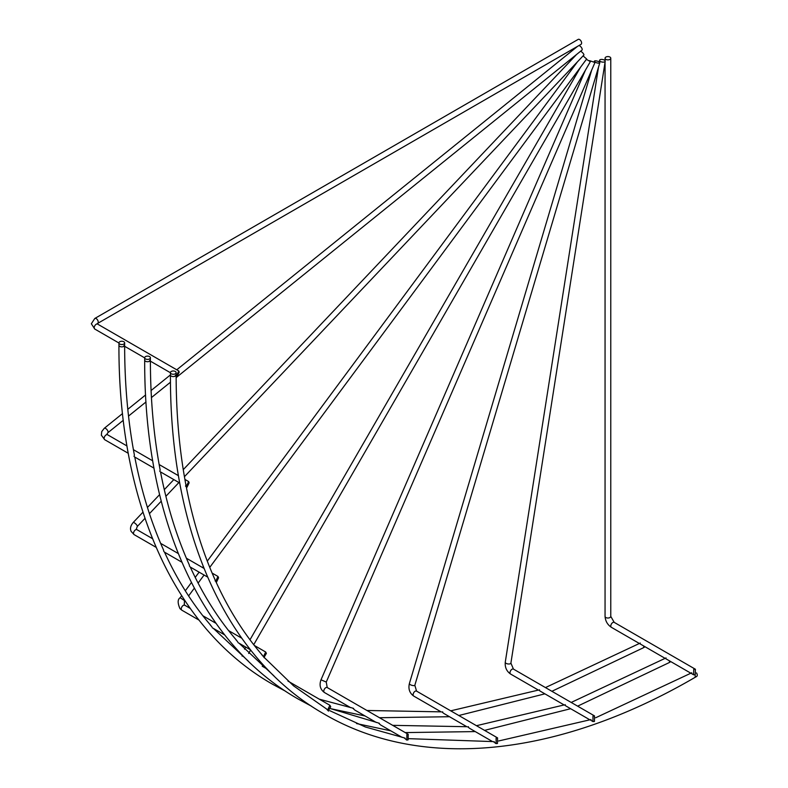<?xml version="1.0" encoding="UTF-8"?>
<svg xmlns="http://www.w3.org/2000/svg" width="788" height="788" viewBox="0 0 788 788"><rect width="100%" height="100%" fill="white"/><g stroke="black" fill="none" stroke-linecap="round" stroke-linejoin="round"><path stroke-width="1.18" d="M640.211 642.998L640.211 643.954L665.427 658.522M539.465 689.746L539.199 690.436L540.647 691.391L564.139 704.945M442.669 711.81L442.127 712.125L443.979 713.534L466.86 726.743M353.595 708.392L352.728 708.166L354.777 710.037L376.388 722.517M210.248 624.943L211.942 626.884M134.768 457.05L134.778 457.05C141.328 490.835 150.892 521.784 163.49 549.886L163.815 551.442M124.642 345.932C124.691 384.534 127.942 420.91 134.393 455.04L134.058 456.528M124.534 343.341L124.642 345.331L123.814 345.804M665.958 657.862L665.949 658.817L691.175 673.385M565.213 704.61L564.947 705.309L566.395 706.255L589.877 719.818L498.646 740.976M468.417 726.674L467.875 726.989L469.727 728.398L492.599 741.606M379.343 723.256L378.476 723.039L380.525 724.901L402.126 737.381M235.996 639.807L237.68 641.747M179.762 483.024L160.516 471.923C167.066 505.699 176.64 536.648 189.238 564.75L189.563 566.306M150.39 360.796C150.439 399.408 153.69 435.774 160.141 469.914L159.806 471.391M150.281 358.205L150.38 360.195L149.553 360.677M691.697 672.725L691.697 673.681L693.233 674.508M592.901 721.562L594.438 721.483L594.536 715.918L593 715.996L592.901 721.562L590.685 720.173L590.951 719.474M495.81 743.419L493.613 741.853L494.165 741.538M406.549 739.883L404.214 737.903L405.081 738.12M328.281 710.894L330.714 706.728L329.906 705.299L327.719 709.663L328.527 711.091M328.074 709.702C328.862 711.387 328.36 711.14 326.537 708.973L293.56 685.846L264.669 657.872M326.537 708.973L325.927 708.461M263.98 657.517L266.383 653.38L265.684 652.011L263.566 656.414L264.266 657.783M263.428 656.611L261.744 654.67M262.266 655.114C244.073 633.985 228.638 609.528 215.942 581.741L216.493 582.194L218.572 577.771L217.981 576.461L215.902 580.884L216.493 582.194M215.311 581.17L214.976 579.613C202.388 551.511 192.814 520.563 186.273 486.777L187.022 487.22L189.14 482.817L188.657 481.576L186.539 485.979L187.022 487.22M185.554 486.255L185.889 484.778C179.437 450.637 176.187 414.271 176.138 375.659M175.3 375.541L176.128 375.058L176.029 373.069M119.776 344.06A2.857 1.645 0 0 0 122.889 344.415A2.857 1.645 0 0 0 124.642 342.888A2.857 1.645 0 0 0 123.805 341.726A2.857 1.645 0 0 0 120.702 341.371A2.857 1.645 0 0 0 118.939 342.888A2.857 1.645 0 0 0 119.776 344.06M145.524 358.924A2.857 1.645 0 0 0 148.627 359.279A2.857 1.645 0 0 0 150.39 357.752A2.857 1.645 0 0 0 149.553 356.59A2.857 1.645 0 0 0 146.45 356.235A2.857 1.645 0 0 0 144.687 357.752A2.857 1.645 0 0 0 145.524 358.924M97.643 323.415L581.022 44.345A2.857 1.645 -120 0 0 581.455 42.05A2.857 1.645 -120 0 0 579.594 39.538A2.857 1.645 -120 0 0 578.165 39.4L94.796 318.47A2.857 1.645 -120 0 1 96.215 318.618A2.857 1.645 -120 0 1 98.234 322.105A2.857 1.645 -120 0 1 97.643 323.415L97.013 323.937M176.138 377.639L581.928 50.156A2.857 1.29 -128.9 0 0 581.8 48.127A2.857 1.29 -128.9 0 0 579.741 45.881A2.857 1.29 -128.9 0 0 578.885 45.576M184.431 476.71L583.819 55.101A2.857 0.886 -136.6 0 0 583.219 53.426A2.857 0.886 -136.6 0 0 580.973 51.437A2.857 0.886 -136.6 0 0 580.589 51.24M209.756 567.38L586.656 58.982L583.071 55.889M253.726 644.692L590.36 61.631L586.39 59.336M593.856 62.124L589.562 60.656L593.856 62.124M598.939 61.809A2.857 0.886 -163.4 0 1 599.806 62.804A2.857 0.886 -163.4 0 1 598.062 63.119A2.857 0.886 -163.4 0 1 595.216 62.173A2.857 0.886 -163.4 0 1 594.339 61.178A2.857 0.886 -163.4 0 1 596.092 60.863A2.857 0.886 -163.4 0 1 598.939 61.809M604.366 60.095A2.857 1.29 -171.1 0 1 605.204 61.228A2.857 1.29 -171.1 0 1 603.391 62.124A2.857 1.29 -171.1 0 1 600.407 61.474A2.857 1.29 -171.1 0 1 599.57 60.341A2.857 1.29 -171.1 0 1 601.392 59.435A2.857 1.29 -171.1 0 1 604.366 60.095M171.272 373.788A2.857 1.645 0 0 0 174.375 374.142A2.857 1.645 0 0 0 176.138 372.625A2.857 1.645 0 0 0 175.3 371.453A2.857 1.645 0 0 0 172.188 371.099A2.857 1.645 0 0 0 170.435 372.625A2.857 1.645 0 0 0 171.272 373.788M696.513 672.913A2.857 1.645 60 0 1 696.661 676.449L694.642 677.611A2.857 1.645 -120 0 0 694.937 674.902M609.932 59.386A2.857 1.645 180 0 1 606.819 59.74A2.857 1.645 180 0 1 605.056 58.223A2.857 1.645 180 0 1 605.893 57.061A2.857 1.645 180 0 1 609.006 56.697A2.857 1.645 180 0 1 610.769 58.223A2.857 1.645 180 0 1 609.932 59.386M406.894 734.505L406.795 740.07L408.105 739.863L408.204 734.298L406.894 734.505M496.135 738.021L496.066 743.606L497.484 743.468L497.563 737.883L496.135 738.021M450.716 710.835L538.391 690.081L510.594 674.045C506.595 671.248 504.812 667.308 505.266 662.215L598.486 67.246M693.765 669.258L693.588 674.784L695.233 674.764L695.41 669.248L693.765 669.258M179.201 372.172L178.817 370.99L176.63 375.344L177.004 376.526L179.201 372.172M285.749 691.342L272.658 684.299C174.749 628.647 118.377 503.63 118.939 345.223A2.857 1.645 0 0 0 119.776 346.385A2.857 1.645 0 0 0 122.8 346.759A2.857 1.645 0 0 0 124.642 345.331M551.886 691.293L643.156 647.884A2.857 1.645 -120 0 0 643.678 645.973M311.496 706.206L298.396 699.163C200.497 643.51 144.115 518.494 144.687 360.086A2.857 1.645 0 0 0 145.524 361.249A2.857 1.645 0 0 0 148.548 361.623A2.857 1.645 0 0 0 150.38 360.195M577.634 706.156L668.894 662.747A2.857 1.645 -120 0 0 669.426 660.837M178.817 370.99L97.643 324.124A2.857 1.645 120 0 0 95.447 324.883A2.857 1.645 120 0 0 94.205 327.759A2.857 1.645 120 0 0 94.796 329.059L91.339 323.769L94.796 318.47M126.976 445.969L107.572 434.759A2.857 1.645 120 0 0 105.375 435.528A2.857 1.645 120 0 0 104.124 438.394A2.857 1.645 120 0 0 104.164 438.827A2.857 1.645 120 0 0 104.715 439.704L101.347 435.193L101.731 431.597L104.262 428.317L122.514 413.582M107.572 434.759L106.951 434.129L107.838 432.76A2.857 1.29 -128.9 0 0 108.064 431.706A2.857 1.29 -128.9 0 0 105.661 428.485A2.857 1.29 -128.9 0 0 104.262 428.317M152.527 538.677L136.964 529.694A2.857 1.645 120 0 0 134.768 530.452A2.857 1.645 120 0 0 133.527 533.328A2.857 1.645 120 0 0 133.674 534.126A2.857 1.645 120 0 0 134.118 534.628L131.163 531.417C129.872 528.718 130.522 525.783 133.103 522.602L142.963 512.19M136.964 529.694L136.354 529.063L137.24 526.532A2.857 0.886 -136.6 0 0 137.181 525.734A2.857 0.886 -136.6 0 0 134.393 522.858A2.857 0.886 -136.6 0 0 133.103 522.602M184.953 605.47A2.857 1.645 120 0 0 184.707 605.263A2.857 1.645 120 0 0 182.511 606.021A2.857 1.645 120 0 0 181.26 608.897A2.857 1.645 120 0 0 181.604 609.991A2.857 1.645 120 0 0 181.851 610.198L179.969 608.651C177.507 602.997 177.576 599.353 180.166 597.718L181.654 595.698M190.282 608.484L184.274 604.908L184.471 600.584L180.166 597.718M324.686 692.603A2.857 1.645 120 0 1 324.38 692.485A2.857 1.645 120 0 1 323.937 690.199A2.857 1.645 120 0 1 325.808 687.688A2.857 1.645 120 0 1 326.921 687.431A2.857 1.645 120 0 1 327.227 687.55L326.252 682.063L321.011 679.788L585.464 70.102M441.113 711.879L413.69 696.05A2.857 1.645 120 0 1 413.257 693.765A2.857 1.645 120 0 1 415.118 691.243A2.857 1.645 120 0 1 415.887 690.977A2.857 1.645 120 0 1 416.547 691.106L414.833 685.264A2.857 0.886 -163.4 0 1 414.114 685.619A2.857 0.886 -163.4 0 1 410.233 684.634A2.857 0.886 -163.4 0 1 409.366 683.639L591.699 70.063M510.594 674.045A2.857 1.645 120 0 1 510.161 671.76A2.857 1.645 120 0 1 512.023 669.248A2.857 1.645 120 0 1 512.417 669.061A2.857 1.645 120 0 1 513.451 669.101L510.9 663.102A2.857 1.29 -171.1 0 1 510.102 663.821A2.857 1.29 -171.1 0 1 506.113 663.348A2.857 1.29 -171.1 0 1 505.266 662.215M694.642 677.611C557.737 757.298 421.284 770.989 324.144 714.026C226.245 658.384 169.863 533.358 170.435 374.95A2.857 1.645 0 0 0 171.272 376.112A2.857 1.645 0 0 0 174.286 376.487A2.857 1.645 0 0 0 176.128 375.058M611.38 627.317C607.489 624.707 605.381 621.052 605.056 616.374A2.857 1.645 180 0 0 606.819 617.9A2.857 1.645 180 0 0 609.932 617.536A2.857 1.645 180 0 0 610.769 616.374L614.226 622.382A2.857 1.645 120 0 0 612.808 622.52A2.857 1.645 120 0 0 610.946 625.032A2.857 1.645 120 0 0 611.38 627.317L639.679 643.658M330.773 708.698L365.051 715.967M379.491 717.72L449.505 716.725M458.823 715.514L544.892 693.844M248.21 661.024L213.43 628.43M210.77 625.386C192.587 604.258 177.142 579.801 164.456 552.014M356.521 723.561L390.799 730.831M405.239 732.584L475.253 731.589M484.561 730.377L570.64 708.707M273.958 675.897L239.178 643.294M236.518 640.25C218.335 619.122 202.89 594.664 190.194 566.877M124.642 342.888L124.642 344.514M150.39 357.752L150.39 359.377M645.077 646.771L643.156 647.884M670.815 661.634L668.894 662.747M107.838 432.76L123.283 420.299M128.533 416.064L145.997 401.969M151.444 397.566L170.474 382.21M137.24 526.532L145.002 518.337M149.444 513.648L161.244 501.188M165.894 496.282L178.915 482.542M188.598 595.925L194.341 588.173M198.113 583.09L204.082 575.033M248.673 653.449L250.653 650.011M326.252 682.063L594.792 62.932M414.833 685.264L599.806 62.804M510.9 663.102L605.204 61.228M176.138 372.625L176.138 374.241M605.056 616.374L605.056 62.144M605.056 60.686L605.056 58.223M133.408 449.682L152.724 460.832M159.156 464.546L178.472 475.696M184.904 479.409L188.657 481.576M160.644 543.356L178.275 553.54M186.382 558.219L204.023 568.404M212.13 573.083L217.981 576.461M202.821 615.724L216.03 623.347M228.569 630.587L241.778 638.211M254.317 645.451L265.684 652.011M262.217 666.215L267.28 669.14M287.955 681.078L329.906 705.299M321.011 679.788C319.101 685.156 320.214 689.392 324.38 692.485L350.64 707.644M406.273 739.765L406.795 740.07M495.465 743.261L496.066 743.606M692.416 674.104L693.588 674.784M94.796 329.059L118.939 343.007M124.642 346.296L144.687 357.87M150.39 361.16L170.435 372.734M176.138 376.024L177.004 376.526M614.226 622.382L695.41 669.248M513.451 669.101L594.536 715.918M416.547 691.106L497.563 737.883M327.227 687.55L408.204 734.298M181.851 610.198L199.019 620.107M212.258 627.75L224.767 634.97M238.006 642.614L250.515 649.844M134.118 534.628L156.142 547.345M164.406 552.122L181.89 562.218M190.144 566.986L207.638 577.082M104.715 439.704L128.267 453.297M134.778 457.06L154.015 468.161M610.769 616.374L610.769 58.223M329.847 710.707L365.366 726.989L403.702 737.696M408.883 738.671L492.805 741.587M595.659 717.769L690.859 673.208M170.435 372.625L170.435 374.95M599.304 62.045L599.57 60.341M594.034 62.222L594.339 61.178M413.69 696.05C409.602 693.095 408.154 688.958 409.366 683.639M244.556 649.174L245.757 647.096M249.983 639.777L580.529 67.246M242.143 656.177L242.212 654.986M185.298 590.793L191.415 582.539M195.217 577.407L199.118 572.157M202.536 567.547L203.274 566.542M207.293 561.125L577.437 61.838M147.445 507.462L159.609 494.618M164.298 489.663L173.833 479.606M177.861 475.351L178.324 474.859M183.259 469.658L576.491 54.549M127.804 409.317L145.583 394.965M151.079 390.533L170.435 374.911M176.768 369.799L577.614 46.305M97.643 324.124L97.042 323.769M330.714 708.678L377.954 722.832M392.7 725.344L467.057 726.723M476.454 725.699L564.119 704.945M571.202 702.443L665.111 658.344M319.278 699.163L352.216 707.969M366.952 710.48L441.31 711.86M545.454 687.579L639.364 643.481M144.687 357.752L144.687 360.086M118.939 342.888L118.939 345.223"/></g></svg>
